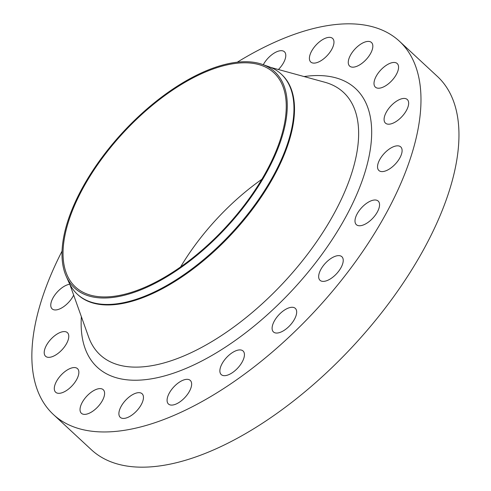 <?xml version="1.0" encoding="UTF-8"?>
<svg xmlns="http://www.w3.org/2000/svg" width="491" height="491" viewBox="0 0 491 491"><rect width="100%" height="100%" fill="white"/><g stroke="black" fill="none" stroke-linecap="round" stroke-linejoin="round"><path stroke-width="0.74" d="M239.037 349.948A16.074 7.672 -47.2 0 0 223.994 360.658A16.074 7.672 -47.2 0 0 221.226 374.578A16.074 7.672 -47.2 0 0 225.271 375.633A16.074 7.672 -47.2 0 0 240.314 364.923A16.074 7.672 -47.2 0 0 243.082 351.004A16.074 7.672 -47.2 0 0 239.037 349.948M291.273 307.323A16.074 7.672 -47.2 0 0 276.23 318.033A16.074 7.672 -47.2 0 0 273.456 331.953A16.074 7.672 -47.2 0 0 277.501 333.008A16.074 7.672 -47.2 0 0 292.544 322.299A16.074 7.672 -47.2 0 0 295.318 308.379A16.074 7.672 -47.2 0 0 291.273 307.323M337.833 255.664A16.074 7.672 -47.2 0 0 322.79 266.374A16.074 7.672 -47.2 0 0 320.015 280.293A16.074 7.672 -47.2 0 0 324.06 281.349A16.074 7.672 -47.2 0 0 339.103 270.639A16.074 7.672 -47.2 0 0 341.877 256.719A16.074 7.672 -47.2 0 0 337.833 255.664M374.167 200.033A16.074 7.672 -47.2 0 0 359.117 210.743A16.074 7.672 -47.2 0 0 356.349 224.663A16.074 7.672 -47.2 0 0 360.394 225.719A16.074 7.672 -47.2 0 0 375.437 215.003A16.074 7.672 -47.2 0 0 378.205 201.089A16.074 7.672 -47.2 0 0 374.167 200.033M396.71 145.87A16.074 7.672 -47.2 0 0 381.66 156.58A16.074 7.672 -47.2 0 0 378.892 170.5A16.074 7.672 -47.2 0 0 382.937 171.555A16.074 7.672 -47.2 0 0 397.98 160.839A16.074 7.672 -47.2 0 0 400.748 146.926A16.074 7.672 -47.2 0 0 396.71 145.87M403.258 98.476A16.074 7.672 -47.2 0 0 388.215 109.186A16.074 7.672 -47.2 0 0 385.441 123.106A16.074 7.672 -47.2 0 0 389.486 124.162A16.074 7.672 -47.2 0 0 404.529 113.452A16.074 7.672 -47.2 0 0 407.297 99.532A16.074 7.672 -47.2 0 0 403.258 98.476M393.168 62.498A16.074 7.672 -47.2 0 0 378.125 73.208A16.074 7.672 -47.2 0 0 375.357 87.122A16.074 7.672 -47.2 0 0 379.396 88.177A16.074 7.672 -47.2 0 0 394.445 77.468A16.074 7.672 -47.2 0 0 397.213 63.554A16.074 7.672 -47.2 0 0 393.168 62.498M367.44 41.447A16.074 7.672 -47.2 0 0 352.397 52.156A16.074 7.672 -47.2 0 0 349.623 66.076A16.074 7.672 -47.2 0 0 353.667 67.132A16.074 7.672 -47.2 0 0 368.71 56.422A16.074 7.672 -47.2 0 0 371.484 42.502A16.074 7.672 -47.2 0 0 367.44 41.447M328.577 37.39A16.074 7.672 -47.2 0 0 313.534 48.106A16.074 7.672 -47.2 0 0 310.76 62.019A16.074 7.672 -47.2 0 0 314.805 63.075A16.074 7.672 -47.2 0 0 329.848 52.365A16.074 7.672 -47.2 0 0 332.622 38.451A16.074 7.672 -47.2 0 0 328.577 37.39M278.415 69.532A16.074 7.672 -47.2 0 0 284.436 51.782A16.074 7.672 -47.2 0 0 280.392 50.726A16.074 7.672 -47.2 0 0 263.286 64.726M69.79 284.246A16.074 7.672 -47.2 0 0 54.826 295.023A16.074 7.672 -47.2 0 0 52.114 308.857A16.074 7.672 -47.2 0 0 56.158 309.913A16.074 7.672 -47.2 0 0 73.668 295.116M63.382 331.621A16.074 7.672 -47.2 0 0 48.339 342.331A16.074 7.672 -47.2 0 0 45.565 356.251A16.074 7.672 -47.2 0 0 49.609 357.307A16.074 7.672 -47.2 0 0 64.652 346.597A16.074 7.672 -47.2 0 0 67.427 332.677A16.074 7.672 -47.2 0 0 63.382 331.621M73.466 367.599A16.074 7.672 -47.2 0 0 58.423 378.309A16.074 7.672 -47.2 0 0 55.649 392.229A16.074 7.672 -47.2 0 0 59.693 393.285A16.074 7.672 -47.2 0 0 74.736 382.575A16.074 7.672 -47.2 0 0 77.51 368.655A16.074 7.672 -47.2 0 0 73.466 367.599M99.2 388.651A16.074 7.672 -47.2 0 0 84.157 399.361A16.074 7.672 -47.2 0 0 81.383 413.275A16.074 7.672 -47.2 0 0 85.428 414.336A16.074 7.672 -47.2 0 0 100.471 403.62A16.074 7.672 -47.2 0 0 103.245 389.707A16.074 7.672 -47.2 0 0 99.2 388.651M186.249 379.371A16.074 7.672 -47.2 0 0 171.206 390.081A16.074 7.672 -47.2 0 0 168.431 403.995A16.074 7.672 -47.2 0 0 172.476 405.05A16.074 7.672 -47.2 0 0 187.519 394.341A16.074 7.672 -47.2 0 0 190.287 380.427A16.074 7.672 -47.2 0 0 186.249 379.371M138.063 392.702A16.074 7.672 -47.2 0 0 123.02 403.418A16.074 7.672 -47.2 0 0 120.246 417.332A16.074 7.672 -47.2 0 0 124.291 418.387A16.074 7.672 -47.2 0 0 139.334 407.677A16.074 7.672 -47.2 0 0 142.102 393.757A16.074 7.672 -47.2 0 0 138.063 392.702M237.767 62.142A147.343 70.305 132.8 0 1 262.341 64.395A147.343 70.305 132.8 0 1 257.597 187.464A147.343 70.305 132.8 0 1 111.518 297.589A147.343 70.305 132.8 0 1 66.101 276.01A147.343 70.305 132.8 0 1 108.818 148.589A147.343 70.305 132.8 0 1 237.767 62.142M262.341 64.395L268.571 66.592A150.025 71.582 132.8 0 1 281.288 74.159A150.025 71.582 132.8 0 1 255.412 204.06A150.025 71.582 132.8 0 1 115.011 304.027A150.025 71.582 132.8 0 1 77.271 294.17A150.025 71.582 132.8 0 1 68.765 282.055L66.101 276.01M281.288 74.159L281.834 74.663A150.025 71.582 132.8 0 1 255.958 204.563A150.025 71.582 132.8 0 1 115.551 304.53A150.025 71.582 132.8 0 1 77.811 294.674L77.271 294.17M237.27 62.197A254.504 121.437 132.8 0 1 335.463 24.55A254.504 121.437 132.8 0 1 399.484 41.275A254.504 121.437 132.8 0 1 355.588 261.635A254.504 121.437 132.8 0 1 117.404 431.233A254.504 121.437 132.8 0 1 53.384 414.502A254.504 121.437 132.8 0 1 62.026 251.171M399.484 41.275L437.463 76.498A254.504 121.437 132.8 0 1 393.567 296.852A254.504 121.437 132.8 0 1 155.383 466.45A254.504 121.437 132.8 0 1 91.363 449.725L53.384 414.502M180.627 266.895A146.005 69.667 132.8 0 1 261.881 179.276M112.095 296.521A146.005 69.667 132.8 0 1 75.368 286.922A146.005 69.667 132.8 0 1 100.551 160.508A146.005 69.667 132.8 0 1 237.19 63.21A146.005 69.667 132.8 0 1 273.923 72.809A146.005 69.667 132.8 0 1 248.741 199.223A146.005 69.667 132.8 0 1 112.095 296.521M69.753 284.142L88.601 336.961A178.988 85.403 -47.2 0 0 145.14 366.617A178.988 85.403 -47.2 0 0 324.428 229.966A178.988 85.403 -47.2 0 0 324.815 82.236L270.725 67.42M304.064 76.553A190.005 90.663 132.8 0 1 307.832 76.08A190.005 90.663 132.8 0 1 346.787 215.058A190.005 90.663 132.8 0 1 145.035 379.696A190.005 90.663 132.8 0 1 81.371 316.701"/></g></svg>
